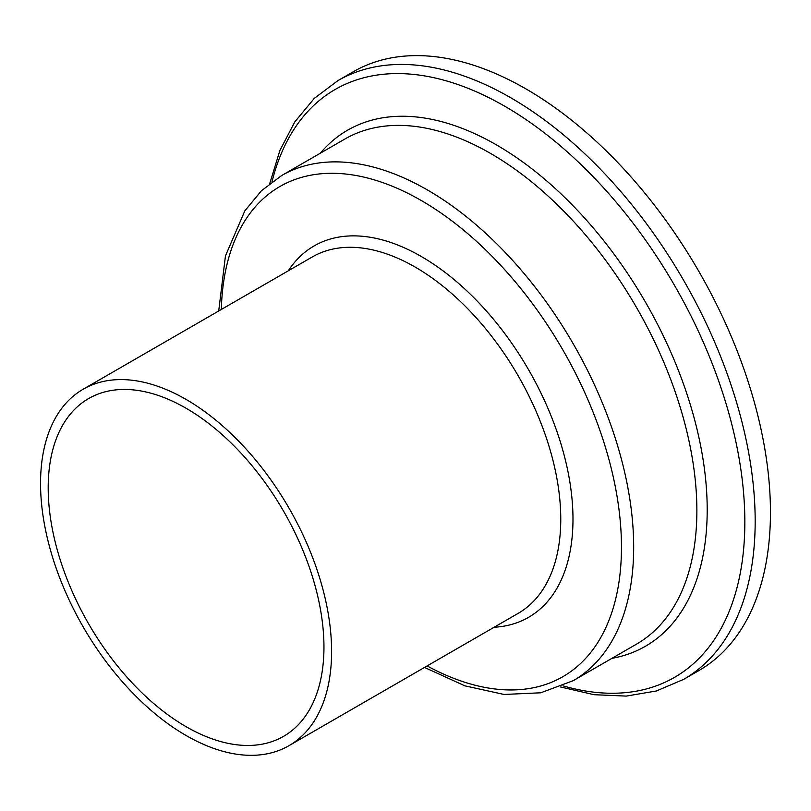 <?xml version="1.0" encoding="UTF-8"?>
<svg xmlns="http://www.w3.org/2000/svg" width="811" height="811" viewBox="0 0 811 811"><rect width="100%" height="100%" fill="white"/><g stroke="black" fill="none" stroke-linecap="round" stroke-linejoin="round"><path stroke-width="1.22" d="M323.954 647.066A194.995 112.577 60 0 1 283.566 736.337A194.995 112.577 60 0 1 133.308 684.089A194.995 112.577 60 0 1 48.194 487.857A194.995 112.577 60 0 1 88.571 398.586A194.995 112.577 60 0 1 238.839 450.835A194.995 112.577 60 0 1 323.954 647.066M40.55 483.447A205.801 118.822 60 0 1 83.168 389.229A205.801 118.822 60 0 1 241.759 444.367A205.801 118.822 60 0 1 331.598 651.476A205.801 118.822 60 0 1 288.969 745.684A205.801 118.822 60 0 1 130.378 690.556A205.801 118.822 60 0 1 40.55 483.447M337.883 80.634L353.16 71.814A345.699 199.587 60 0 1 619.553 164.43A345.699 199.587 60 0 1 770.45 512.329A345.699 199.587 60 0 1 698.849 670.585L683.572 679.405A345.699 199.587 60 0 0 755.173 521.149A345.699 199.587 60 0 0 604.276 173.25A345.699 199.587 60 0 0 337.883 80.634L314.242 98.415L294.788 121.914L279.876 150.501L269.759 183.55M83.168 389.229L312.336 256.925A205.801 118.822 60 0 1 470.927 312.063A205.801 118.822 60 0 1 560.766 519.172A205.801 118.822 60 0 1 518.138 613.38L288.969 745.684M288.321 270.793A214.439 123.809 60 0 1 458.904 283.668A214.439 123.809 60 0 1 572.982 519.172A214.439 123.809 60 0 1 494.112 627.248M221.332 309.467A282.988 163.386 60 0 1 424.244 202.253A282.988 163.386 60 0 1 621.459 547.151A282.988 163.386 60 0 1 427.123 665.922M281.65 175.531A291.636 168.374 60 0 1 506.378 253.661A291.636 168.374 60 0 1 633.675 547.151A291.636 168.374 60 0 1 573.276 680.652L636.473 644.167A291.636 168.374 60 0 0 696.872 510.666A291.636 168.374 60 0 0 569.575 217.176A291.636 168.374 60 0 0 344.847 139.046L281.65 175.531L261.416 190.778L244.8 210.921L225.448 255.891L218.717 310.978M320.284 153.228A297.921 172.003 60 0 1 556.741 189.855A297.921 172.003 60 0 1 707.202 509.835A297.921 172.003 60 0 1 611.91 658.35M271.999 181.857A339.414 195.958 60 0 1 534.135 125.269A339.414 195.958 60 0 1 744.843 521.98A339.414 195.958 60 0 1 562.976 685.853M560.391 686.947L594.068 694.703L626.285 696.091L656.363 690.982L683.572 679.405M424.518 667.433L464.865 685.832L504.067 694.459L540.724 692.797L573.276 680.652"/></g></svg>
